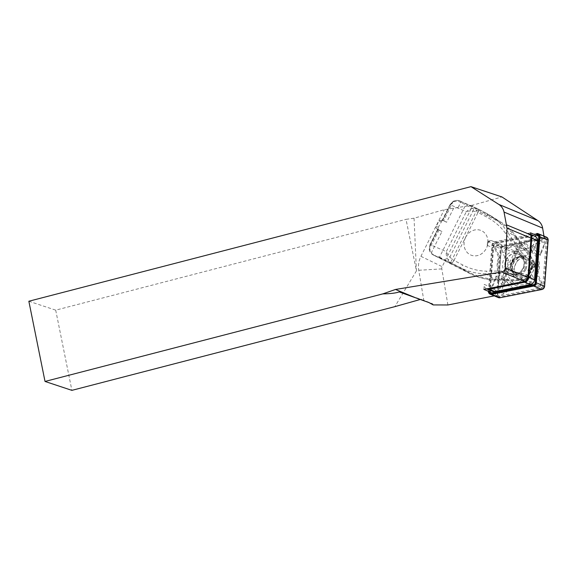 <?xml version="1.0" encoding="UTF-8"?>
<svg xmlns="http://www.w3.org/2000/svg" width="577" height="577" viewBox="0 0 577 577"><rect width="100%" height="100%" fill="white"/><g stroke="black" fill="none" stroke-linecap="round" stroke-linejoin="round"><path stroke-width="0.43" stroke-dasharray="2.88 2.16" d="M530.53 232.841L526.873 233.555A4.991 4.392 112.5 0 1 529.188 233.779A4.991 4.392 112.5 0 1 530.919 235.178M491.323 240.544L487.572 241.28L487.255 245.398A4.991 4.392 112.5 0 1 491.323 240.544L497.093 242.939L532.643 235.95A4.991 4.392 112.5 0 1 534.958 236.173M487.572 241.28L501.435 247.035L544.392 238.597L538.658 236.217M526.873 233.555L532.643 235.95M483.872 289.43L484.254 284.411L490.024 286.805L493.025 247.793A4.991 4.392 112.5 0 1 497.093 242.939M501.435 247.035L497.735 295.186L490.428 292.15M487.255 245.398L493.025 247.793M497.735 295.186L494.222 295.871M447.896 304.973L441.823 268.896A3.325 2.928 112.5 0 1 442.17 266.661L472.996 205.087L501.918 196.937M543.974 236.108L544.392 238.597M472.996 205.087L444.268 209.689L414.062 218.2L406.035 219.347L416.428 270.909L394.856 306.647M28.85 301.237L55.709 310.152L406.035 219.347M433.204 304.93L432.772 303.848L423.799 300.3L418.743 270.274A20.786 18.313 112.5 0 1 420.921 256.325L444.268 209.689M428.927 302.572L432.772 303.848M423.799 300.3L399.161 291.912M55.709 310.152L71.88 390.355M421.196 299.225L420.287 299.477M414.062 218.2L416.428 270.909M486.599 288.889A4.991 4.392 112.5 0 1 484.254 284.411M464.954 206.378L439.544 257.14L433.976 255.286L431.445 252.538L441.968 231.528L438.989 229.999A2.077 1.832 112.5 0 1 438.239 229.213L438.296 227.288L441.838 221.056M477.626 208.708L460.799 201.431C458.167 200.089 455.614 200.075 453.154 201.395L450.161 204.741L442.573 220.551A2.077 1.832 112.5 0 1 443.634 220.71L446.612 222.246L453.652 208.182M446.612 222.246L442.249 220.133L438.996 220.847L436.205 226.422C435.794 227.619 436.327 228.651 437.806 229.509L441.968 231.528M458.217 207.352L460.72 202.354C458.167 200.984 455.628 200.839 453.082 201.928L450.406 204.914L442.573 220.551M434.539 255.539L451.077 262.766A3.325 1.565 117.8 0 0 454.02 260.393C450.118 257.883 447.55 254.969 446.309 251.659C445.833 256.332 447.42 260.032 451.077 262.766L459.696 267.295C468.264 271.702 476.955 273.844 485.776 273.722L510.508 273.577L512.087 271.421L520.598 254.421L532.679 267.072L535.146 267.129L534.8 267.879L534.05 265.103L533.04 264.612L533.011 261.605L521.449 244.879L522.495 244.554M439.544 257.14L469.137 272.279C477.77 276.744 486.49 278.987 495.311 279.001A0.829 0.368 89.7 0 0 495.672 279.982A0.829 0.368 89.7 0 0 495.787 279.953L485.776 273.722A3.325 1.471 89.7 0 0 486.793 271.14C478.65 271.125 470.594 269.055 462.631 264.93L454.02 260.393L478.001 212.48L486.62 217.017C494.532 221.243 500.865 226.747 505.625 233.519L520.353 254.818M533.011 261.605L534.05 261.273L522.495 244.561L534.086 261.352L534.821 264.071L532.78 263.999L521.312 251.998L520.598 254.421M521.312 251.998L507.01 231.305A3.325 1.37 -34.7 0 1 505.625 233.519M534.497 262.232L534.05 265.103L527.472 278.251L530.263 276.953L529.874 277.667L528.691 275.034L532.679 267.072M528.691 275.034L526.282 276.967L527.27 279.16L524.529 280.436A0.829 0.368 -90.3 0 1 524.428 280.472A0.829 0.368 -90.3 0 1 524.06 279.492L526.455 277.761L533.04 264.612M532.78 263.999L532.694 267.036M534.821 264.071L535.146 267.129M529.874 277.667L527.27 279.16M526.455 277.761L527.472 278.251L525.683 280.177L524.529 280.436L504.536 280.559L501.73 279.917L495.787 279.953C486.793 279.968 477.907 277.71 469.13 273.173L433.846 255.265C431.163 253.995 429.634 251.947 429.259 249.12L430.168 244.67L438.224 228.268M438.239 229.213L430.413 244.843L429.605 248.824L431.445 252.538M465.603 237.335A13.3 11.72 -67.5 0 0 470.89 255.077A13.3 11.72 -67.5 0 0 486.815 247.288A13.3 11.72 -67.5 0 0 481.088 230.512A13.3 11.72 -67.5 0 0 465.603 237.335M521.464 243.696A0.829 0.736 128.3 0 0 520.303 244.049L519.387 242.758L520.432 242.434L517.021 237.536L507.01 231.305C502.812 225.138 497.309 219.916 490.508 215.647L478.037 208.91L461.348 201.683L477.576 209.574L500.043 221.575C507.017 225.96 512.679 231.276 517.021 237.536L515.946 237.789C510.789 230.447 503.93 224.489 495.362 219.909L460.72 202.354L460.799 201.431L461.348 201.683L461.239 202.592M530.263 276.953L534.8 267.879M529.744 271.183C527.032 275.683 523.447 277.234 518.997 275.828C509.275 272.128 516.797 254.493 526.166 259.001C530.66 261.641 531.85 265.701 529.744 271.183M495.311 279.001L502.798 279.03A0.829 0.743 113.3 0 0 503.108 280.097M525.936 269.546C523.216 274.046 519.646 275.597 515.218 274.205L515.196 274.198C505.546 270.498 513.083 252.892 522.394 257.378L522.409 257.385C526.866 260.018 528.034 264.071 525.936 269.546M441.881 220.962L450.024 204.698L466.303 211.73C469.829 208.405 473.739 207.46 478.037 208.91L478.102 208.932A3.325 1.565 -62.2 0 1 478.008 212.48C473.717 210.749 469.815 210.497 466.303 211.73L446.309 251.659L430.031 244.626L438.181 228.355M495.362 219.909A0.829 0.389 117.8 0 1 496.09 219.318L486.656 213.44A3.325 1.565 -62.2 0 1 486.714 213.468L490.421 215.596M486.721 213.476A3.325 1.565 -62.2 0 1 486.62 217.017M486.714 213.468L478.102 208.939A3.325 1.565 -62.3 0 0 478.037 208.91A3.325 1.565 -62.2 0 1 478.102 208.939A3.325 1.565 -62.3 0 1 478.001 212.48M469.137 272.279A0.829 0.389 117.8 0 0 469.115 273.166A0.829 0.389 117.8 0 0 469.13 273.173L459.696 267.295A3.325 1.565 117.8 0 0 462.631 264.93M439.025 230.014L429.259 249.12M453.154 201.395L443.67 220.731M515.946 237.789L519.387 242.758L501.262 278.965A0.829 0.368 89.7 0 0 501.615 279.953A0.829 0.368 89.7 0 0 501.73 279.917M477.576 209.574A0.829 0.389 117.8 0 0 476.84 210.165L450.623 262.535A0.829 0.389 117.8 0 0 450.601 263.422L472.462 274.796C479.783 278.164 487.522 279.888 495.679 279.989L503.137 280.112A0.829 0.743 113.3 0 0 503.577 280.141M520.461 242.513L521.687 243.97A0.829 0.736 128.3 0 0 521.493 243.718L516.992 237.464C512.333 230.951 506.678 225.65 500.021 221.568M521.687 243.97L522.524 244.626A0.829 0.736 128.3 0 0 521.146 244.713L504.067 279.607A0.829 0.368 89.7 0 0 504.435 280.595A0.829 0.368 89.7 0 0 504.536 280.559A0.829 0.743 113.3 0 1 504.096 280.523A0.829 0.829 0 0 0 504.449 280.595L525.676 280.177M524.06 279.492L503.757 279.441L521.146 244.713L520.303 244.049L502.798 279.03L503.757 279.441A0.829 0.743 113.3 0 0 504.096 280.523L503.137 280.112M465.625 237.342A13.3 11.72 112.5 0 1 481.103 230.519A13.3 11.72 112.5 0 1 486.829 247.295A13.3 11.72 112.5 0 1 470.904 255.084A13.3 11.72 112.5 0 1 465.625 237.342M492.585 291.385A4.991 4.392 112.5 0 1 490.024 286.805M491.748 286.892A3.325 2.928 -67.5 0 0 492.354 290.512A3.325 2.928 -67.5 0 0 495.737 290.815L505.365 284.944L496.213 275.943L491.748 286.892L492.376 287.144L495.946 278.388L502.069 284.411L494.374 289.106A1.666 1.464 112.5 0 1 492.376 287.144M489.152 291.623A2.496 2.2 112.5 0 1 489.145 291.104L490.248 291.248L493.789 245.175A1.666 1.464 112.5 0 1 495.145 243.559L537.122 235.308M495.116 249.322L498.795 257.486A19.329 17.036 -67.5 0 0 502.242 278.705A19.329 17.036 -67.5 0 0 522.07 280.386L529.917 283.567A3.325 2.928 -67.5 0 0 533.299 282.579A3.325 2.928 -67.5 0 0 533.884 278.842L530.198 270.678A19.329 17.036 -67.5 0 0 526.758 249.452A19.329 17.036 -67.5 0 0 506.931 247.778L499.076 244.59A3.325 2.928 -67.5 0 0 495.701 245.586A3.325 2.928 -67.5 0 0 495.116 249.322L495.744 248.197A1.666 1.464 112.5 0 1 497.727 245.831L506.238 249.286A17.663 15.565 112.5 0 1 524.976 250.411A17.663 15.565 112.5 0 1 527.811 270.519L531.799 279.362A1.666 1.464 112.5 0 1 529.823 281.727L521.312 278.28A17.663 15.565 112.5 0 1 502.567 277.148A17.663 15.565 112.5 0 1 499.732 257.039L495.744 248.197M536.992 238.07A3.325 2.928 -67.5 0 0 533.263 237.342L523.635 243.213L532.787 252.221L537.252 241.273A3.325 2.928 -67.5 0 0 537.526 240.032M522.849 256.794A10.602 9.34 -67.5 0 0 512.838 265.427A10.602 9.34 -67.5 0 0 517.98 277.003A10.602 9.34 -67.5 0 0 530.674 270.793A10.602 9.34 -67.5 0 0 526.109 257.429A10.602 9.34 -67.5 0 0 522.849 256.794M515.297 253.656A10.602 9.34 112.5 0 1 518.564 254.291A10.602 9.34 112.5 0 1 523.707 265.874A10.602 9.34 112.5 0 1 513.696 274.508A10.602 9.34 112.5 0 1 510.436 273.873A10.602 9.34 112.5 0 1 505.286 262.29A10.602 9.34 112.5 0 1 515.297 253.656M488.387 291.298A3.325 2.928 112.5 0 1 488.394 291.111L491.936 245.037A3.325 2.928 112.5 0 1 494.648 241.799L536.624 233.555L544.897 236.988A3.325 2.928 112.5 0 1 546.441 237.133M489.145 291.104L492.679 245.03A2.496 2.2 112.5 0 1 494.713 242.607L536.689 234.356M522.863 256.585A10.804 9.52 -67.5 0 0 513.249 272.582A10.804 9.52 -67.5 0 0 530.032 272.481A10.804 9.52 -67.5 0 0 522.863 256.585M498.377 297.595A3.325 2.928 112.5 0 1 496.667 294.544L500.209 248.471A3.325 2.928 112.5 0 1 502.92 245.232L544.897 236.988M544.969 237.789A2.496 2.2 112.5 0 1 547.407 240.191L543.866 286.264A2.496 2.2 112.5 0 1 541.832 288.688L499.855 296.939A2.496 2.2 112.5 0 1 497.417 294.537L500.959 248.463A2.496 2.2 112.5 0 1 502.985 246.04L544.969 237.789L544.674 238.445A1.666 1.464 112.5 0 1 546.296 240.046L542.755 286.12A1.666 1.464 112.5 0 1 541.399 287.735L499.422 295.987A1.666 1.464 112.5 0 1 497.8 294.385L501.341 248.312A1.666 1.464 112.5 0 1 502.697 246.696L544.674 238.445M531.186 246.35L540.332 255.351L544.803 244.403A3.325 2.928 -67.5 0 0 544.19 240.782A3.325 2.928 -67.5 0 0 540.815 240.479L531.186 246.35L534.482 246.884L542.171 242.189A1.666 1.464 112.5 0 1 544.169 244.15L540.599 252.906L534.482 246.884M512.91 288.082L503.757 279.073L499.293 290.029A3.325 2.928 -67.5 0 0 499.898 293.643A3.325 2.928 -67.5 0 0 503.281 293.953L512.91 288.082L511.071 288.147L503.375 292.842A1.666 1.464 112.5 0 1 501.377 290.88L504.947 282.124L511.071 288.147M506.628 247.728A3.325 2.928 -67.5 0 0 503.252 248.716A3.325 2.928 -67.5 0 0 502.668 252.459L506.346 260.616A19.329 17.036 -67.5 0 0 509.794 281.843A19.329 17.036 -67.5 0 0 529.621 283.516L537.468 286.704A3.325 2.928 -67.5 0 0 540.844 285.716A3.325 2.928 -67.5 0 0 541.428 281.973L537.75 273.815A19.329 17.036 -67.5 0 0 534.302 252.589A19.329 17.036 -67.5 0 0 514.475 250.908L506.628 247.728L506.729 249.567L515.232 253.022A17.663 15.565 112.5 0 1 533.977 254.147A17.663 15.565 112.5 0 1 536.812 274.255L540.8 283.098A1.666 1.464 112.5 0 1 538.824 285.464L530.313 282.016A17.663 15.565 112.5 0 1 511.568 280.884A17.663 15.565 112.5 0 1 508.734 260.782L504.745 251.933A1.666 1.464 112.5 0 1 506.729 249.567M506.346 260.616L508.734 260.782M529.621 283.516L530.313 282.016M537.75 273.815L536.812 274.255M514.475 250.908L515.232 253.022M523.714 255.25A12.47 10.992 112.5 0 1 531.987 273.592A12.47 10.992 112.5 0 1 512.621 273.707A12.47 10.992 112.5 0 1 523.714 255.25M503.757 279.073L504.947 282.124M540.332 255.351L540.599 252.906M513.681 274.71A10.804 9.52 112.5 0 1 504.81 264.136A10.804 9.52 112.5 0 1 515.311 253.454A10.804 9.52 112.5 0 1 524.19 264.021A10.804 9.52 112.5 0 1 513.681 274.71M506.931 247.778L506.238 249.286M530.198 270.678L527.811 270.519M522.07 280.386L521.312 278.28M498.795 257.486L499.732 257.039M514.713 251.514A12.47 10.992 112.5 0 1 522.986 269.856A12.47 10.992 112.5 0 1 503.62 269.971A12.47 10.992 112.5 0 1 514.713 251.514M496.213 275.943L495.946 278.388M505.365 284.944L502.069 284.411M531.597 249.17L525.481 243.148L533.177 238.452A1.666 1.464 112.5 0 1 535.167 240.414L531.597 249.17L532.787 252.221M523.635 243.213L525.481 243.148M418.743 270.274L441.823 268.896M420.921 256.325L442.17 266.661M447.478 261.85L474.438 207.994M512.253 270.988L486.793 271.14M528.712 274.998L512.087 271.421M510.508 273.577L526.282 276.967M460.597 201.344C459.205 200.111 456.674 200.118 453.003 201.373L450.024 204.698L450.406 204.914M430.413 244.843L430.031 244.626L429.144 249.033L430.716 252.885L433.976 255.286M524.955 269.07C529.744 259.672 516.581 252.748 511.929 262.21C507.14 271.608 520.303 278.532 524.955 269.07M451.077 262.766A3.325 1.565 117.8 0 0 454.02 260.393M450.601 263.422A0.829 0.389 117.8 0 0 450.615 263.429L433.861 255.279M442.458 220.226L443.634 220.71M438.996 220.847L441.08 221.719M436.205 226.422L438.296 227.288M437.806 229.509L438.989 229.999M494.648 241.799L502.92 245.232M491.936 245.037L500.209 248.471M488.394 291.111L496.667 294.544M546.296 240.046L547.407 240.191M502.697 246.696L502.985 246.04M501.341 248.312L500.959 248.463M497.8 294.385L497.417 294.537M499.422 295.987L499.855 296.939M541.399 287.735L541.832 288.688M542.755 286.12L543.866 286.264M502.668 252.459L504.745 251.933M537.468 286.704L538.824 285.464M541.428 281.973L540.8 283.098M499.293 290.029L501.377 290.88M503.281 293.953L503.375 292.842M544.803 244.403L544.169 244.15M540.815 240.479L542.171 242.189M493.789 245.175L492.679 245.03M495.145 243.559L494.713 242.607M499.076 244.59L497.727 245.831M533.884 278.842L531.799 279.362M529.917 283.567L529.823 281.727M495.737 290.815L494.374 289.106M537.252 241.273L535.167 240.414M533.263 237.342L533.177 238.452M528.503 278.864L525.762 280.141M534.511 262.304L535.254 265.031M515.218 274.205L518.997 275.828M515.196 274.19C513.876 273.325 511.922 273.188 510.558 267.742C510.551 262.405 512.549 258.936 516.538 257.335L522.409 257.385L526.166 259.001M490.508 215.647L500.043 221.575M522.488 244.547A0.829 0.829 0 0 0 522.329 244.381L521.493 243.718M442.249 220.133L443.504 220.652M529.188 233.779L530.797 234.442M510.436 273.873L517.98 277.003M518.564 254.291L526.109 257.429"/><path stroke-width="0.87" d="M538.658 236.217L530.53 232.841L530.883 234.94A12.47 10.992 112.5 0 1 530.919 235.178A12.47 10.992 112.5 0 1 531.02 238.121L528.005 277.378A4.154 3.664 112.5 0 1 524.616 281.425L483.872 289.43L490.428 292.15M494.222 295.871L447.896 304.973L433.204 304.93L428.927 302.572L399.161 291.912C396.082 293.066 390.629 293.722 382.796 293.895L395.505 289.459L501.875 271.983C503.923 271.478 505.077 270.144 505.322 267.959L507.032 228.16L504.031 212.069C503.274 208.773 501.536 206.22 498.816 204.417L470.976 186.645L28.85 301.237L45.02 381.447L382.796 293.895M470.976 186.645L501.918 196.937L537.98 220.674A12.47 10.992 112.5 0 1 542.625 228.088L543.974 236.108M420.287 299.477L394.856 306.647L71.88 390.355L45.02 381.447M530.919 235.178A4.991 4.392 112.5 0 1 531.749 238.359L528.748 277.371A4.991 4.392 112.5 0 1 524.681 282.225L489.137 289.214A4.991 4.392 112.5 0 1 486.815 288.99A4.991 4.392 112.5 0 1 486.599 288.889M530.797 234.442L534.958 236.173A4.991 4.392 112.5 0 1 537.519 240.753L534.518 279.766A4.991 4.392 112.5 0 1 530.451 284.62L494.907 291.609A4.991 4.392 112.5 0 1 492.585 291.385L486.815 288.99M538.745 236.909L539.127 236.758A2.496 2.2 112.5 0 0 536.689 234.356L537.122 235.308A1.666 1.464 112.5 0 1 538.745 236.909L535.211 282.982A1.666 1.464 112.5 0 1 533.855 284.605L491.878 292.849A1.666 1.464 112.5 0 1 490.248 291.248M537.526 240.032A3.325 2.928 -67.5 0 0 536.992 238.07M536.624 233.555A3.325 2.928 112.5 0 1 538.168 233.699A3.325 2.928 112.5 0 1 539.877 236.75L536.336 282.824A3.325 2.928 112.5 0 1 533.624 286.062L491.647 294.306A3.325 2.928 112.5 0 1 490.104 294.162A3.325 2.928 112.5 0 1 488.387 291.298M539.127 236.758L535.593 282.831A2.496 2.2 112.5 0 1 533.559 285.254L491.582 293.505A2.496 2.2 112.5 0 1 489.152 291.623M538.168 233.699L546.441 237.133A3.325 2.928 112.5 0 1 548.15 240.183L544.609 286.257A3.325 2.928 112.5 0 1 541.897 289.495L499.92 297.746A3.325 2.928 112.5 0 1 498.377 297.595L490.104 294.162M501.875 271.983L524.616 281.425M415.57 297.79L395.505 289.459M505.322 267.959L528.005 277.378M507.032 228.16L531.02 238.121M506.765 224.929L530.883 234.94M504.031 212.069L542.625 228.088M498.816 204.417L537.98 220.674M524.681 282.225L530.451 284.62M489.137 289.214L494.907 291.609M531.749 238.359L537.519 240.753M528.748 277.371L534.518 279.766M539.877 236.75L548.15 240.183M491.647 294.306L499.92 297.746M533.624 286.062L541.897 289.495M536.336 282.824L544.609 286.257M535.211 282.982L535.593 282.831M533.855 284.605L533.559 285.254M491.878 292.849L491.582 293.505"/></g></svg>
